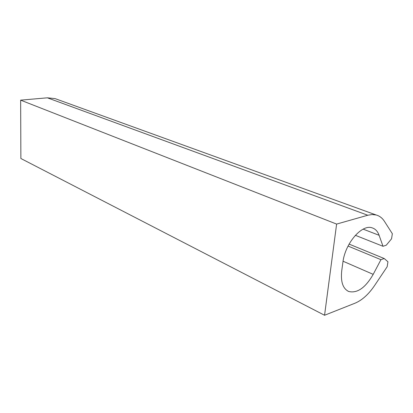 <?xml version="1.0" encoding="UTF-8"?>
<svg xmlns="http://www.w3.org/2000/svg" width="413" height="413" viewBox="0 0 413 413"><rect width="100%" height="100%" fill="white"/><g stroke="black" fill="none" stroke-linecap="round" stroke-linejoin="round"><path stroke-width="0.62" d="M20.65 100.147L336.616 224.083L324.556 315.264L20.877 158.504L20.65 100.147L47.371 97.819L367.787 215.235L336.616 224.083M349.099 244.093L384.214 258.533L387.946 261.775L387.167 266.736L374.596 285.522C368.623 294.335 362.093 300.225 355.015 303.199L324.556 315.264M348.056 246.06L380.941 259.679L384.214 258.533M363.156 229.143L379.108 235.296C377.673 231.332 375.345 228.848 372.118 227.847C361.86 223.965 345.056 243.386 342.893 262.317L341.737 270.747C340.555 281.78 342.888 288.692 348.732 291.49C357.291 293.498 365.448 287.784 373.197 274.361L380.941 259.679M355.366 235.307L383.006 246.282L386.284 245.188L391.55 238.802L392.35 233.722L384.405 221.306C382.304 218.043 379.578 215.942 376.217 215.003L372.175 214.538L367.787 215.235M379.108 235.296L383.006 246.282M56.994 99.306L55.027 98.593L47.371 97.819M343.058 261.222L373.197 274.361M347.798 291.051L348.732 291.49M55.027 98.593L376.217 215.003"/></g></svg>
